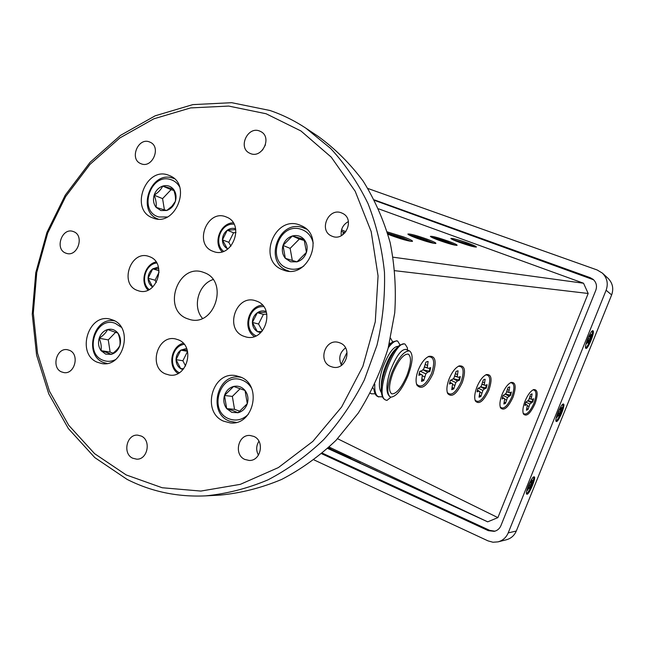 <?xml version="1.0" encoding="UTF-8"?>
<svg xmlns="http://www.w3.org/2000/svg" width="645" height="645" viewBox="0 0 645 645"><rect width="100%" height="100%" fill="white"/><g stroke="black" fill="none" stroke-linecap="round" stroke-linejoin="round"><path stroke-width="0.97" d="M393.119 372.496C388.862 384.307 388.419 391.426 391.789 393.861C396.481 393.998 401.521 387.879 406.914 375.503C411.163 363.836 411.615 356.701 408.269 354.113C403.665 353.839 398.618 359.966 393.119 372.496M407.971 375.737C412.897 362.224 413.421 353.96 409.551 350.945C404.222 350.614 398.36 357.717 391.983 372.246C387.048 385.952 386.532 394.2 390.443 397.006L390.959 397.143C396.417 396.514 402.085 389.378 407.971 375.737M390.281 396.941C385.855 393.764 385.791 385.267 390.08 371.447C395.82 356.653 401.045 349.3 405.769 349.388L405.858 349.429M381.364 387.75C381.018 382.566 382.05 376.341 384.452 369.077C388.209 358.701 392.305 351.71 396.74 348.115M381.469 392.773C378.381 388.314 378.728 380.147 382.517 368.263C388.242 353.516 393.506 346.204 398.312 346.333L398.312 346.333M389.451 343.221L390.862 343.277M373.971 389.491L372.995 387.959M346.567 353.267L341.1 364.546M360.515 463.142L343.721 455.362L360.515 463.142M328.168 447.985L350.807 458.353L328.24 447.92M328.386 447.791L330.579 448.751L328.442 447.735M377.373 471.132L361.498 463.779L377.373 471.132M512.952 397.393C516.395 387.161 515.807 382.171 511.187 382.404C507.905 383.904 504.898 387.847 502.165 394.232C499.883 400.263 499.351 404.802 500.56 407.858C503.906 411.204 508.042 407.713 512.952 397.393M500.238 407.003C503.455 409.817 507.317 406.463 511.808 396.949C514.984 387.629 514.525 382.888 510.445 382.743M488.829 390.322C492.417 379.478 491.643 374.213 486.499 374.543C482.968 376.148 479.791 380.252 476.969 386.847C474.639 393.055 474.115 397.788 475.405 401.053C479.098 404.842 483.573 401.263 488.829 390.322M475.059 400.11C478.582 403.431 482.774 400.021 487.628 389.862C490.958 379.897 490.305 374.914 485.677 374.914M462.28 382.541C466.029 370.996 465.021 365.441 459.256 365.884C455.451 367.61 452.097 371.883 449.186 378.704C446.791 385.089 446.284 390.023 447.67 393.523C451.766 397.836 456.636 394.176 462.28 382.541M447.275 392.458C451.153 396.417 455.733 392.95 461.014 382.058C464.505 371.367 463.618 366.11 458.345 366.296M432.916 373.939C436.842 361.595 435.544 355.717 429.046 356.298C424.934 358.168 421.378 362.627 418.379 369.682C415.928 376.237 415.436 381.397 416.92 385.154C421.483 390.096 426.813 386.363 432.916 373.939M416.485 383.928L416.501 383.969C420.798 388.637 425.821 385.121 431.578 373.423C435.246 361.893 434.061 356.346 428.014 356.774M531.359 394.087L530.521 394.595L528.674 400.126L525.756 402.222L524.925 405.431L526.497 404.721L527.368 405.141L526.441 410.228L528.037 409.494L529.876 404.012L532.746 401.924L533.576 398.755L532.036 399.44L531.182 399.013L532.109 393.901L531.359 394.087M534.963 403.843C538.269 394.168 537.833 389.411 533.673 389.572C530.617 390.983 527.763 394.772 525.111 400.956C522.885 406.818 522.337 411.179 523.466 414.034C526.522 417.009 530.351 413.606 534.963 403.843M532.98 389.886C536.608 390.152 536.906 394.667 533.875 403.423C529.69 412.365 526.126 415.646 523.176 413.26M438.955 240.319C448.315 243.625 454.346 245.31 457.031 245.374C457.563 244.931 454.717 243.552 448.501 241.238C438.14 237.618 432.102 235.989 430.384 236.36C430.691 236.989 433.553 238.311 438.955 240.319M455.346 245.245L447.928 242.101C440.761 239.545 435.399 237.973 431.86 237.392M416.614 238.166C426.474 241.649 432.876 243.423 435.818 243.488C436.439 243.02 433.545 241.585 427.135 239.182C416.186 235.344 409.769 233.635 407.874 234.062C408.172 234.724 411.083 236.094 416.614 238.166M434.198 243.391L426.522 240.077C418.758 237.304 413.018 235.643 409.301 235.103M387.919 234.216L391.918 235.788C402.327 239.48 409.148 241.351 412.389 241.399C413.123 240.908 410.18 239.408 403.56 236.908L387.226 231.878M410.825 241.335L402.907 237.852L387.605 233.135M459.256 242.278C468.173 245.414 473.865 247.019 476.332 247.091C476.784 246.672 473.994 245.35 467.964 243.117C458.135 239.69 452.435 238.134 450.855 238.457C451.178 239.053 453.975 240.327 459.256 242.278M452.387 239.48L467.423 243.939L474.591 246.922M427.03 361.643L425.861 362.224L423.741 368.972L421.935 370.625L419.726 371.383L418.839 375.317L421.04 374.543L422.338 375.116L421.507 381.372L423.749 380.574L425.861 373.882L427.643 372.238L429.804 371.488L430.691 367.602L428.53 368.351L427.256 367.763L428.103 361.466L427.03 361.643M457.103 370.996L456.039 371.552L453.991 377.954L452.322 379.534L450.307 380.284L449.428 384.001L451.444 383.243L452.613 383.767L451.742 389.685L453.782 388.903L455.822 382.566L457.466 380.985L459.434 380.244L460.312 376.575L458.345 377.301L457.192 376.769L458.079 370.819L457.103 370.996M484.258 379.437L483.274 379.986L481.299 386.057L479.751 387.581L477.913 388.306L477.05 391.838L478.888 391.104L479.945 391.588L479.05 397.199L480.92 396.433L482.887 390.402L484.419 388.887L486.225 388.169L487.088 384.678L485.282 385.396L484.242 384.896L485.153 379.26L484.258 379.437M508.897 387.105L507.994 387.629L506.083 393.418L502.947 395.587L502.1 398.949L503.793 398.231L504.753 398.675L503.842 404.012L505.567 403.262L507.462 397.522L510.55 395.361L511.396 392.039L509.735 392.74L508.792 392.281L509.719 386.919L508.897 387.105M558.747 410.696L556.772 417.646L558.425 414.832L558.691 416.146L559.683 414.275L561.65 407.342L560.005 410.139L559.739 408.801L558.828 410.518M586.321 343.866L587.942 341.705L588.119 343.237L589.095 341.423L591.167 334.231L589.57 336.892L589.393 335.336L588.417 337.166L588.038 339.762L586.321 343.866M529.247 483.806L527.384 490.466L529.077 487.539L529.432 488.628L530.44 486.709L532.31 480.041L530.617 482.952L530.263 481.839L529.553 483.137M563.424 404.004L563.174 404.012C560.868 404.246 554.547 419.621 556.063 421.306L556.353 421.516C558.578 422.314 565.907 404.165 563.424 404.004M555.893 420.653L555.917 420.661C557.933 421.411 564.633 405.092 562.617 404.351M592.989 330.748L592.642 330.716C590.36 330.917 584.176 346.454 585.692 348.179L585.878 348.365C587.837 349.864 595.206 331.611 592.989 330.748M592.078 331.079L592.07 331.079C594.101 331.836 587.514 348.405 585.523 347.55M534.028 476.824L533.883 476.849C531.577 477.106 525.086 492.401 526.594 494.038L526.997 494.239C529.497 494.352 536.777 476.308 534.028 476.824M233.99 224.113L232.087 224.146C219.881 224.702 213.785 244.157 223.581 251.3M222.13 251.76C212.882 242.98 220.114 223.428 232.845 222.815L233.216 222.783M263.644 306.577L262.289 306.593C248.252 306.802 243.262 330.192 256.065 335.827M179.487 186.639C177.335 183.035 174.36 180.673 170.562 179.544C150.14 172.82 138.03 211.673 158.88 216.97L167.321 216.994M158.098 219.034C136.329 211.625 150.438 170.699 172.296 177.947L174.271 178.649M160.887 210.56L166.708 210.48C170.885 209.02 173.779 205.981 175.376 201.361C176.69 196.66 176.02 192.581 173.368 189.13C170.498 185.929 166.95 184.913 162.742 186.083C158.589 187.566 155.727 190.597 154.147 195.177C152.849 199.837 153.502 203.893 156.106 207.343L160.887 210.56M162.274 209.254L166.708 210.48L171.884 206.295L175.376 201.361C175.827 197.781 175.158 193.71 173.368 189.13L162.742 186.083C161.032 189.574 158.17 192.605 154.147 195.177C155.937 199.652 156.59 203.707 156.106 207.343L162.274 209.254M121.236 327.233L115.27 323.347C95.395 315.534 83.39 354.089 103.684 360.49C107.562 361.829 111.456 361.571 115.358 359.692M107.038 363.458L104.232 362.716C83.1 356.169 93.235 315.929 114.754 320.912M105.667 354.121L111.343 354.347C115.431 353.089 118.261 350.171 119.841 345.591C121.147 340.923 120.518 336.779 117.954 333.159C115.165 329.788 111.722 328.579 107.61 329.547C103.555 330.829 100.749 333.739 99.185 338.278C97.887 342.906 98.508 347.034 101.031 350.646L105.667 354.121M107.118 352.638L111.343 354.347C115.358 351.654 118.188 348.743 119.841 345.591C120.422 341.697 119.793 337.553 117.954 333.159L107.61 329.547C106.046 332.667 103.24 335.577 99.185 338.278C101.023 342.568 101.636 346.688 101.031 350.646L107.118 352.638M313.236 243.189C311.511 236.006 307.391 231.353 300.86 229.217C278.309 221.743 265.514 262.539 288.508 268.53C293.749 270.013 298.837 269.191 303.771 266.079M289.008 271.134L287.735 270.715C263.321 262.862 278.092 219.34 302.449 227.451L306.367 229.08M290.621 261.797L297.031 261.83C301.61 260.37 304.746 257.218 306.448 252.364C307.826 247.414 307.036 243.092 304.077 239.4C300.868 235.965 296.958 234.828 292.346 235.981C287.799 237.473 284.687 240.617 283.018 245.431C281.639 250.325 282.413 254.622 285.332 258.314L290.621 261.797M291.903 260.354L297.031 261.83L306.448 252.364L304.077 239.4L292.346 235.981L283.018 245.431L285.332 258.314L291.903 260.354M251.332 387.863C249.01 384.081 245.882 381.477 241.964 380.058C220.034 371.375 207.351 411.849 229.717 419.057C236.538 421.25 242.722 419.701 248.252 414.388M236.159 422.419L230.072 421.298C207.198 414.066 216.905 372.528 240.351 377.22L241.415 377.414M231.821 412.381L238.053 412.736C242.528 411.494 245.6 408.47 247.285 403.673C248.656 398.755 247.906 394.361 245.044 390.483C241.939 386.863 238.134 385.517 233.635 386.444C229.193 387.709 226.153 390.725 224.492 395.49C223.13 400.351 223.855 404.721 226.677 408.599L231.821 412.381M233.167 410.736L238.053 412.736L247.285 403.673L245.044 390.483L233.635 386.444L224.492 395.49L226.677 408.599L233.167 410.736M136.917 290.274L138.86 290.935C156.671 296.523 167.41 263.047 149.801 256.783L148.681 256.371C130.798 249.865 119.123 283.566 136.917 290.274M212.834 251.252L213.382 251.453C232.087 259.145 245.527 224.073 226.524 217.083L226.129 216.922C207.166 208.674 193.387 244.342 212.834 251.252M243.367 336.101L246.019 336.964C265.24 342.326 275.77 307.963 256.952 301.247L255.42 300.707C236.054 294.08 224.226 328.861 243.367 336.101M165.346 373.874L169.28 375.019C187.123 378.494 195.564 346.349 178.512 339.883L175.529 338.939C157.509 334.465 148.052 366.949 165.346 373.874M152.575 217.849L152.913 217.986C175.238 227.645 192.516 184.631 169.828 175.73L168.909 175.351C146.004 165.563 129.121 209.633 152.575 217.849M223.541 421.161L230.297 422.918C253.445 425.837 262.636 385.452 240.738 377.099L235.828 375.648C212.229 370.843 201.119 411.994 223.541 421.161M97.105 362.168L101.781 363.554C123.308 367.852 133.846 327.991 113.254 320.154L109.852 319.057C88.123 313.43 76.231 353.654 97.105 362.168M282.639 269.763L283.139 269.957C307.625 280.357 326.048 235.868 301.376 225.726L300.046 225.161C274.697 214.398 256.726 260.62 282.639 269.763M266.087 113.746L228.677 106.07L190.638 107.909L153.8 118.825L119.793 137.99L90.034 164.322L65.693 196.507L47.698 233.095L36.749 272.529L33.306 313.172L37.563 353.323L49.48 391.257L68.709 425.265L94.605 453.669L126.202 474.938L162.177 487.741L200.853 491.071L240.303 484.355L278.374 467.585L312.849 441.382L341.624 407.003L362.877 366.344L375.277 321.774L378.067 275.947L371.181 231.595L355.193 191.267L331.256 157.162L300.933 130.959L266.087 113.746M127.065 479.372L94.791 457.595L68.354 428.554L48.738 393.821L36.588 355.097L32.25 314.131L35.773 272.674L46.932 232.442L65.282 195.113L90.115 162.266L120.486 135.386L155.203 115.794L192.823 104.619L231.7 102.692L269.957 110.489C282.583 114.794 294.596 120.72 305.996 128.274L330.692 148.503C345.518 164.58 357.959 182.946 368.021 203.594C376.511 225.29 381.993 248.188 384.476 272.303C385.138 296.74 382.646 321.049 376.986 345.212L364.344 379.937C353.218 401.924 339.665 421.83 323.677 439.656C306.569 455.991 288.009 469.391 268.006 479.856C247.495 488.483 226.661 493.82 205.513 495.876C177.448 497.15 151.293 491.643 127.065 479.372M186.792 318.509L190.033 319.581C214.801 326.725 228.854 281.325 204.513 272.738L202.99 272.182C178.036 263.104 162.008 309.06 186.792 318.509M61.404 371.867L63.96 372.608C74.723 374.552 79.851 354.476 69.636 350.388L67.394 349.703C56.575 347.453 51.124 367.61 61.404 371.867M65.572 253.05L66.54 253.388C77.585 257.145 84.713 235.635 73.715 231.692L73.038 231.442C61.976 227.371 54.527 248.938 65.572 253.05M330.732 366.497L332.852 367.158C346.204 370.553 352.984 347.599 340.012 342.922L338.528 342.422C325.072 338.311 317.55 361.555 330.732 366.497M244.826 459.442L249.164 460.449C260.975 461.159 264.926 440.882 253.848 436.423L250.042 435.472C238.061 434.246 233.587 454.765 244.826 459.442M132.685 458.208L136.675 459.167C147.608 459.861 151.47 440.358 141.263 436.06L137.667 435.141C126.63 434.077 122.381 453.725 132.685 458.208M250.639 153.639C262.176 158.485 272.206 137.691 261.169 131.765L259.427 130.951C247.64 126.186 237.908 147.423 249.284 153.018L250.639 153.639M141.126 163.774C152.317 168.676 161.5 147.068 150.253 142.263L149.495 141.932C138.103 137.127 129.185 159.065 140.674 163.588L141.126 163.774M332.256 236.296C344.954 241.835 355.274 219.405 342.737 213.447L341.439 212.858C328.402 207.392 318.477 230.467 331.474 235.957L332.256 236.296M345.535 347.873C339.584 352.622 338.254 358.435 341.536 365.304M258.927 441.236C256.121 445.8 255.96 450.452 258.443 455.176M265.45 144.843L262.499 150.108M348.373 221.558C342.89 224.686 340.528 229.394 341.302 235.675M205.513 495.876L220.437 495.078C241.166 493.062 261.564 487.854 281.639 479.445C301.215 469.246 319.372 456.184 336.093 440.269L358.241 413.123C370.94 392.958 380.905 371.335 388.137 348.26L394.732 312.865C396.28 288.904 394.748 265.474 390.136 242.576C383.831 220.364 374.842 199.886 363.183 181.148C350.179 163.693 335.263 148.826 318.436 136.555L305.996 128.274M213.076 279.559C198.354 284.252 192.186 306.827 202.466 318.356M240.246 388.604L232.353 396.401L234.53 409.333L239.972 411.308M232.353 396.401L224.492 395.49M234.53 409.333L226.677 408.599M304.48 240.561L299.353 239.061L290.129 248.373L292.322 260.483M299.353 239.061L292.346 235.981M290.129 248.373L283.018 245.431M115.665 332.24L108.279 339.883L110.118 352.089L113.036 353.137M108.279 339.883L99.185 338.278M110.118 352.089L101.031 350.646M173.86 190.46L171.086 189.662L162.58 198.628L164.41 209.867M171.086 189.662L162.742 186.083M162.58 198.628L154.147 195.177M254.356 336.505C242.238 328.902 248.204 305.923 262.483 305.158M266.175 311.519C263.128 310.422 260.177 310.817 257.331 312.704C254.154 315.091 252.509 318.34 252.397 322.46C252.534 326.564 254.203 329.619 257.403 331.619L260.677 332.731M266.393 312.204L257.331 312.704L252.397 322.46L257.403 331.619L261.12 331.562M266.845 314.155L263.434 314.373L258.548 324.016L262.362 330.974M263.434 314.373L257.331 312.704M258.548 324.016L252.397 322.46M178.036 373.463C167.506 366.594 171.03 346.292 183.261 343.245M184.22 344.349C171.618 345.817 167.91 367.239 179.31 372.729M186.623 348.453L180.794 350.138C177.754 352.436 176.166 355.605 176.029 359.644C176.141 363.667 177.706 366.683 180.729 368.682L182.962 369.633M187.171 349.953L180.794 350.138L176.029 359.644L180.729 368.682L183.712 368.65M187.574 351.396L182.874 360.765L185.575 365.941M187.558 351.356L180.794 350.138M182.874 360.765L176.029 359.644M148.06 290.097C139.747 282.155 144.819 264.305 156.058 261.943M156.727 262.999C145.335 264.039 140.046 282.663 149.18 289.541M158.404 267.046L152.736 268.844C149.777 271.174 148.221 274.31 148.076 278.245C148.173 282.171 149.688 285.066 152.623 286.928L152.736 286.993M158.759 268.618L152.736 268.844L148.076 278.245L152.623 286.928M159.081 272.182L155.098 280.212L156.3 282.502M159.033 270.715L152.736 268.844M155.098 280.212L148.076 278.245M235.619 228.757C232.724 227.879 229.934 228.378 227.258 230.241C224.162 232.651 222.557 235.868 222.436 239.884C222.565 243.883 224.178 246.809 227.274 248.672L227.879 248.97M235.772 229.612L227.258 230.241L222.436 239.884L227.274 248.672M235.997 232.547L233.579 232.772L228.806 242.31L230.926 246.148M233.579 232.772L227.258 230.241M228.806 242.31L222.436 239.884M321.661 453.717L488.321 530.666L494.247 531.343C497.376 530.577 499.593 528.69 500.907 525.667L595.778 290.323C597.246 286.066 596.375 282.421 593.174 279.39L590.199 277.673L374.318 199.877M593.634 279.801L374.584 200.401M322.331 453.153L489.7 530.375L494.917 531.174M313.938 459.869L488.007 540.873L492.965 542.235L498.037 541.865C502.802 540.542 506.188 537.559 508.204 532.899L516.29 531.045C514.331 535.568 511.025 538.478 506.373 539.768L498.037 541.865M606.123 290.242C608.412 283.671 607.163 277.963 602.39 273.117L607.985 278.261C612.645 282.978 613.863 288.541 611.637 294.934L606.123 290.242L508.204 532.899M602.39 273.117L597.141 269.965L367.916 188.485M611.637 294.934L516.29 531.045M533.351 477.179C535.269 477.929 528.739 493.522 526.57 493.369M529.053 485.846L530.44 486.709M529.166 485.306L530.408 485.75M530.069 486.58L529.408 487.894M528.505 487.185L529.4 487.668M528.497 487.217L529.077 487.539M527.924 488.362L528.368 488.588M529.811 482.645L530.303 482.815M529.795 482.678L530.617 482.952M532.012 480.606L532.343 481.033M530.811 482.662L531.359 482.903M529.255 483.952L530.674 484.516M587.708 340.528L589.095 341.423M587.99 339.867L589.151 340.221M588.708 341.318L588.167 342.39M587.329 341.407L587.942 341.705M586.805 342.39L587.289 342.608M588.796 336.4L589.328 336.553M588.667 336.642L589.57 336.892M590.788 334.932L591.102 335.473M588.804 336.682L590.159 337.246M588.345 338.448L589.474 338.851M558.304 413.405L559.683 414.275M558.505 412.8L559.691 413.195M559.304 414.163L558.699 415.348M557.828 414.525L558.425 414.832M557.28 415.59L557.748 415.807M559.215 409.736L559.731 409.897M559.142 409.873L560.005 410.139M561.311 407.987L561.634 408.47M560.078 410.026L560.674 410.284M558.739 411.429L559.981 411.897M341.528 229.862L345.897 231.724M344.946 232.877L343.6 232.216L342.519 234.957M341.229 231.241L343.6 232.216M502.391 397.473L503.793 398.231M507.47 389.677L508.889 390.185M506.768 391.813L509.735 392.74M510.792 392.297L510.042 395.087L510.55 395.361M510.042 395.087L505.414 394.095M505.293 394.216L508.889 396.07M504.35 401.988L505.567 403.262M504.721 399.352L506.39 400.021M505.011 403.061L503.93 403.657M477.348 390.265L478.888 391.104M482.75 382.13L484.306 382.687M482.025 384.38L485.282 385.396M486.467 384.928L485.693 387.887L486.225 388.169M485.693 387.887L480.565 386.782M480.493 386.855L484.419 388.887M479.59 394.99L480.92 396.433M479.928 392.289L481.759 393.031M480.348 396.215L479.138 396.852M449.734 382.316L451.444 383.243M455.499 373.81L457.224 374.431M454.749 376.188L458.345 377.301M459.675 376.809L458.893 379.953L459.434 380.244M458.893 379.953L453.225 378.736M453.153 378.744L457.466 380.985M452.314 387.258L453.782 388.903M452.605 384.501L454.636 385.323M453.185 388.685L451.822 389.346M419.137 373.503L421.04 374.543M425.321 364.594L427.232 365.288M424.539 367.11L428.53 368.351M430.038 367.827L429.231 371.173L429.804 371.488M429.231 371.173L423.096 369.859L427.643 372.238M422.12 378.696L423.749 380.574M422.354 375.874L424.612 376.793M423.128 380.348L421.588 381.042M451.879 244.447L445.413 241.585L435.101 238.835M441.857 241.351L442.075 240.472M441.817 241.335L441.962 240.722M441.938 241.045L445.171 242.125L445.413 241.585M445.058 242.423L445.308 241.843M415.211 237.642L418.742 238.932M430.441 242.56L420.314 238.36L412.816 236.65M424.241 240.762L427.321 241.698M420.056 239.392L420.314 238.36M419.959 239.351L420.129 238.626M420.169 238.964L423.515 240.085M423.346 240.48L423.644 239.803M389.362 234.804L394.627 236.763L394.788 236.151L388.226 234.24M406.729 240.464L400.593 238.094L399.981 237.271L396.304 236.038L394.788 236.151M399.876 238.505L404.367 239.835M395.998 237.231L396.304 236.038M395.828 237.175L396.038 236.312M396.151 236.675L399.602 237.828M399.376 238.344L399.723 237.545M393.095 257.202L583.54 283.236L588.184 293.475L394.861 270.69M337.569 438.729L497.884 517.621L487.693 521.837L329.152 447.074M487.693 521.837L327.684 448.428M378.631 208.843L583.54 283.236M588.184 293.475L497.884 517.621M464.819 244.189L465.077 243.455L455.418 240.811M461.707 243.149L461.836 242.633M471.229 246.116L465.037 243.705M461.756 242.939L464.763 244.173M464.851 243.971L465.077 243.455M440.817 240.988L440.922 240.585M418.863 238.972L419 238.473M424.329 240.787L424.523 240.327M400.384 238.602L400.593 238.094M529.327 398.594L532.036 399.44M530.005 396.554L531.303 397.014M526.925 408.366L528.037 409.494M527.328 405.794L528.852 406.406M532.98 399.021L532.254 401.658L528.062 400.763M527.908 400.924L531.206 402.617M532.254 401.658L532.746 401.924M525.215 404.044L526.497 404.721M527.505 409.301L526.538 409.873M529.392 398.449L531.182 399.013M525.901 402.166L529.876 404.012M525.224 403.996L527.368 405.141M506.833 391.668L508.792 392.281M503.148 395.506L507.462 397.522M502.407 397.417L504.753 398.675M482.089 384.226L484.242 384.896M478.187 388.201L482.887 390.402M477.365 390.185L479.945 391.588M454.814 376.019L457.192 376.769M450.678 380.147L455.822 382.566M449.759 382.219L452.613 383.767M424.612 366.932L427.256 367.763M420.218 371.214L425.861 373.882M419.169 373.374L422.338 375.116M390.959 397.143L386.968 400.4L386.242 400.198C372.786 396.885 395.498 338.601 405.157 344.188L407.358 347.768L407.567 350.13M386.242 400.198L385.323 399.803C383.307 399.005 382.034 396.756 381.509 393.055C379.252 380.034 391.305 350.558 399.948 345.035L404.23 343.809L405.157 344.188M382.533 396.901L377.914 396.611C375.825 395.78 374.519 393.442 373.987 389.612M388.903 345.365L392.289 342.068L396.788 340.77L397.707 341.149L400.005 344.914M378.833 397.006C375.737 395.603 374.398 391.346 374.81 384.235M388.282 347.711C392.192 342.576 395.337 340.383 397.707 341.149M375.116 393.772L371.464 393.821L370.311 393.168M390.612 338.27L392.644 341.818M591.159 278.479L590.199 277.673M488.321 530.666L489.7 530.375M409.551 350.945L405.769 349.388M510.767 382.574L511.187 382.404M485.959 374.769L486.499 374.543M458.563 366.183L459.256 365.884M428.135 356.709L429.046 356.298M305.166 228.467L306.246 228.967M235.078 422.378L236.054 422.443M240.351 377.22L241.319 377.365M287.735 270.715L288.847 271.126M523.272 413.566L523.466 414.034M416.501 383.969L416.92 385.154M447.307 392.555L447.67 393.523M475.115 400.295L475.405 401.053M500.318 407.261L500.56 407.858M407.358 347.768L407.43 350.074M370.553 393.426L371.464 393.821"/></g></svg>
